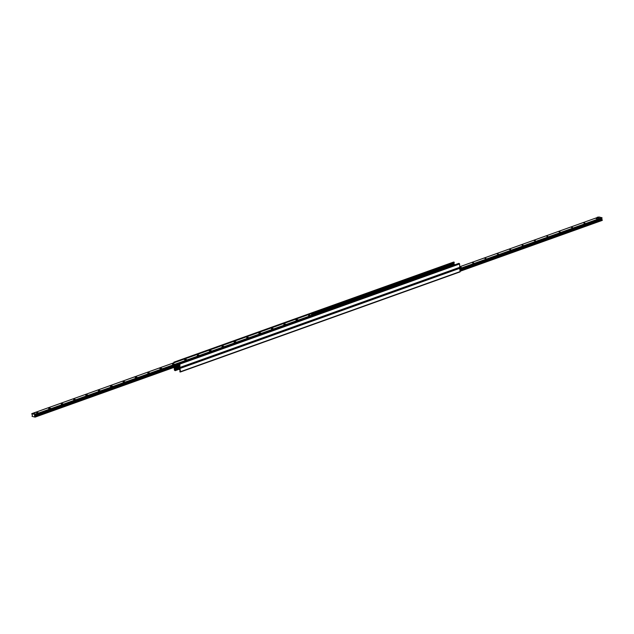 <?xml version="1.0" encoding="UTF-8"?>
<svg xmlns="http://www.w3.org/2000/svg" width="634" height="634" viewBox="0 0 634 634"><rect width="100%" height="100%" fill="white"/><g stroke="black" fill="none" stroke-linecap="round" stroke-linejoin="round"><path stroke-width="0.95" d="M177.235 366.246L179.042 366.674L179.47 365.311A0.84 0.531 -109.7 0 0 179.398 364.392L179.089 363.504L179.858 364.082L179.961 367.783L175.808 366.761L179.826 367.791L180.5 371.683L179.842 371.904L179.961 371.112A0.84 0.531 -109.7 0 0 179.882 370.193L179.081 368.481L175.404 367.49L174.778 368.877A0.84 0.531 -109.7 0 0 174.857 369.796L175.158 370.684L174.39 370.105L174.16 367.348M180.064 367.704L459.713 267.651L459.61 263.95L458.81 263.403M454.578 264.901L454.118 263.863A0.84 0.531 70.3 0 1 454.039 262.944L454.158 262.151L453.556 262.119M173.779 362.822L173.89 362.188L174.54 362.553M180.444 371.936L460.11 271.867L459.634 267.675M598.876 217.7L597.624 217.803M596.111 218.579L597.283 218.643L596.111 218.579M583.748 223.009L584.92 223.073L583.748 223.009M571.385 227.432L572.55 227.495L571.385 227.432M559.022 231.862L560.187 231.925L559.022 231.862M546.651 236.284L547.824 236.347L546.651 236.284M534.288 240.714L535.461 240.777L534.288 240.714M521.925 245.136L523.098 245.199L521.925 245.136M509.562 249.566L510.727 249.63L509.562 249.566M497.199 253.988L498.364 254.052L497.199 253.988M484.828 258.418L486.001 258.474L484.828 258.418M472.465 262.841L473.638 262.904L472.465 262.841M459.88 267.405L461.275 267.326L459.872 267.445M602.229 220.402L460.221 271.233L602.229 220.402L601.539 218.722M601.706 218.627L601.951 217.708L598.853 216.971M33.943 413.202L35.005 413.257L33.943 413.202M311.603 314.519L312.657 314.575L311.603 314.519M36.479 412.472L38.191 412.671L36.479 412.472M37.85 412.853L36.566 412.964M48.842 408.042L50.554 408.248L48.564 408.415L48.842 408.042M50.221 408.431L48.929 408.534M61.205 403.62L62.925 403.818L61.205 403.62M62.584 404.001L61.3 404.112M73.576 399.198L75.287 399.396L73.576 399.198M74.947 399.578L73.663 399.682M85.939 394.768L87.65 394.966L85.661 395.141L85.939 394.768M87.31 395.148L86.026 395.259M98.302 390.346L100.013 390.544L98.302 390.346M99.673 390.726L98.389 390.829M110.665 385.916L112.377 386.122L110.387 386.288L110.665 385.916M112.044 386.296L110.752 386.407M123.028 381.494L124.747 381.692L123.028 381.494M124.407 381.874L123.123 381.977M135.399 377.064L137.11 377.27L135.121 377.436L135.399 377.064M136.77 377.444L135.486 377.555M147.762 372.641L149.473 372.84L147.762 372.641M149.133 373.022L147.849 373.125M160.125 368.211L161.836 368.417L159.847 368.584L160.125 368.211M161.496 368.592L160.212 368.703M172.488 363.789L174.199 363.987L172.488 363.789M173.867 364.17L172.575 364.281M184.851 359.359L186.57 359.565L184.581 359.732L184.851 359.359M186.23 359.74L184.946 359.85M197.222 354.937L198.933 355.135L197.222 354.937M198.593 355.317L197.309 355.428M209.585 350.507L211.296 350.713L209.307 350.879L209.585 350.507M210.956 350.887L209.672 350.998M221.948 346.085L223.659 346.283L221.948 346.085M223.327 346.465L222.035 346.576M234.311 341.655L236.03 341.861L234.041 342.027L234.311 341.655M235.689 342.043L234.406 342.146M246.681 337.233L248.393 337.431L246.681 337.233M248.052 337.613L246.769 337.724M259.044 332.802L260.756 333.008L258.767 333.175L259.044 332.802M260.416 333.191L259.132 333.294M271.407 328.38L273.119 328.578L271.407 328.38M272.779 328.761L271.495 328.872M283.77 323.958L285.482 324.156L283.77 323.958M285.149 324.339L283.858 324.442M296.133 319.528L297.853 319.726L295.864 319.901L296.133 319.528M297.512 319.908L296.229 320.019M308.504 315.106L310.216 315.304L308.504 315.106M309.875 315.486L308.592 315.589M34.822 414.422L34.513 415.627L35.108 417.124L32.049 416.348L32.389 415.444L31.771 413.653L34.822 414.422L314.575 314.29L311.476 313.553M314.749 314.718L314.575 314.29M179.335 363.417L178.891 363.647L179.137 366.301M175.531 362.196L310.922 313.735M179.168 363.131L314.987 314.86M179.454 363.203L314.844 314.741M179.335 365.604L179.2 364.019M312.491 314.464L311.397 314.686L312.491 314.464M34.838 413.146L33.745 413.36L34.838 413.146M599.09 217.097L599.138 217.7L598.211 218.033L597.363 217.811L597.307 217.208L599.09 217.097L597.307 217.208M598.211 218.033L598.163 217.43M177.829 368.52L179.208 368.552M180.135 367.379L459.888 267.247M179.858 364.082L459.61 263.95M179.541 363.607L459.293 263.475M179.137 363.504L458.889 263.372M314.955 314.836L454.578 264.861M314.741 314.646L454.507 264.624M313.806 314.092L454.118 263.863M312.269 313.695L454.039 262.944M31.827 413.653L454.277 262.444M174.405 362.291L454.158 262.151M174.001 362.188L453.754 262.048M180.222 368.378L459.975 268.245M175.19 370.66L179.414 369.147L175.158 370.684M175.19 370.446L179.398 368.94M174.857 369.796L178.043 368.655M174.778 368.877L177.227 368.005M175.055 368.299L176.434 367.799M175.087 368.077L176.101 367.712M175.063 367.839L175.705 367.609M180.5 371.683L460.252 271.542M460.213 271.098L602.3 220.244M460.189 270.797L602.276 219.943M460.173 270.67L602.237 219.824M460.11 269.878L601.888 219.134M460.094 269.712L601.729 219.015M460.062 269.331L601.84 218.579M460.03 268.903L602.094 218.048M459.999 268.515L601.951 217.708M459.848 266.724L597.339 217.51L459.84 266.708M314.733 314.527L34.981 414.66M179.018 363.417L35.005 414.961M178.947 363.544L34.989 415.064M178.923 363.995L34.743 415.603M178.954 364.368L34.632 416.031M178.97 364.542L34.783 416.15M179.034 365.335L35.139 416.839M35.108 417.124L179.057 365.596L35.147 417.085M178.368 368.299L178.408 368.75M177.837 368.608L177.797 368.148M179.961 367.783L459.713 267.651M179.089 363.504L458.842 263.372M173.89 362.188L453.643 262.056M180.357 372.007L460.11 271.867M460.07 269.363L601.785 218.635M178.923 364.027L34.688 415.65M311.524 313.521L31.771 413.653M177.75 368.14L177.782 368.568"/></g></svg>
